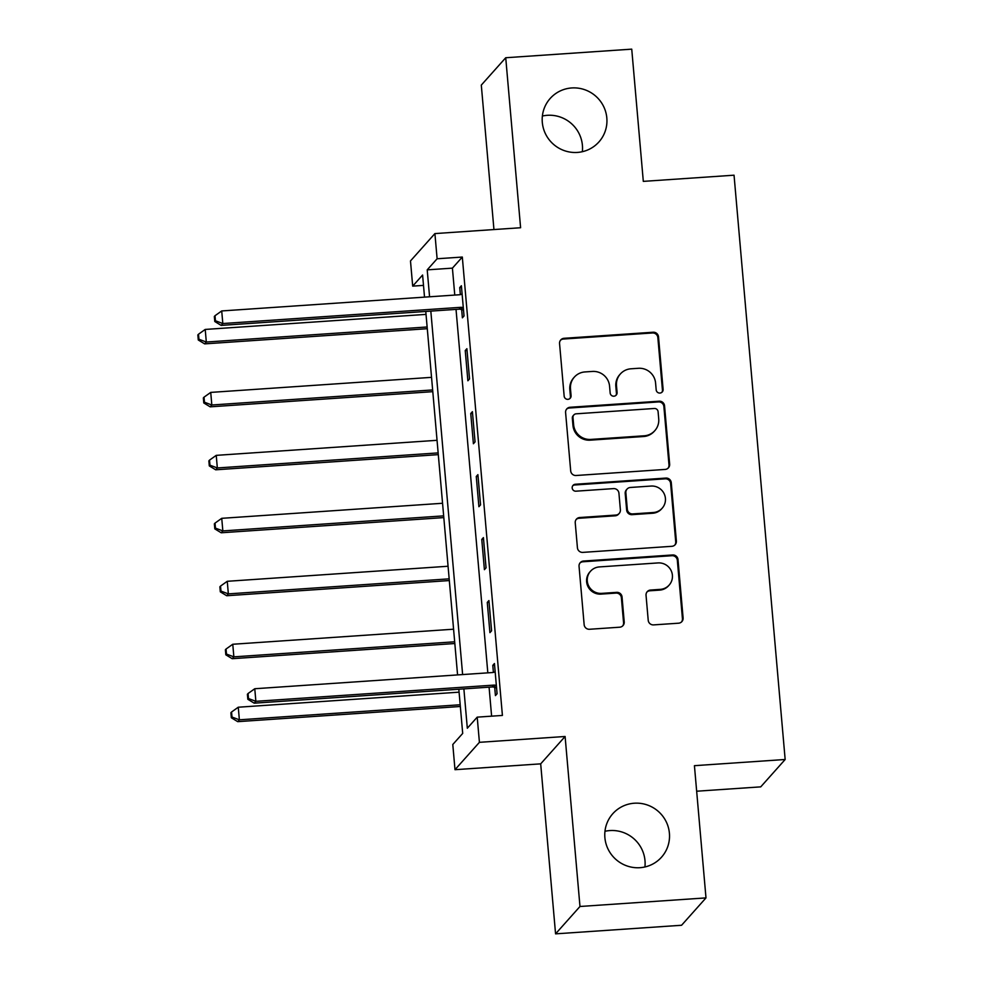 <?xml version="1.0" encoding="UTF-8"?>
<svg xmlns="http://www.w3.org/2000/svg" width="983" height="983" viewBox="0 0 983 983"><rect width="100%" height="100%" fill="white"/><g stroke="black" fill="none" stroke-linecap="round" stroke-linejoin="round"><path stroke-width="1.47" d="M659.949 393.065A3.502 3.44 41.8 0 0 663.107 389.366L658.512 336.837A5.013 4.915 41.8 0 0 653.13 332.229L564.07 338.299A5.013 4.915 41.8 0 0 559.56 343.583L564.156 396.112A3.502 3.44 41.8 0 0 570.226 398.213A3.502 3.44 41.8 0 0 571.074 395.633L570.484 388.838A16.023 15.728 41.8 0 1 584.934 371.943L592.356 371.439A16.023 15.728 41.8 0 1 609.571 386.172L610.16 392.979A3.502 3.44 41.8 0 0 616.243 395.068A3.502 3.44 41.8 0 0 617.091 392.5L616.501 385.705A16.023 15.728 41.8 0 1 630.951 368.797L638.372 368.293A16.023 15.728 41.8 0 1 655.587 383.038L656.177 389.833A3.502 3.44 41.8 0 0 659.949 393.065M661.903 392.278A3.502 3.44 41.8 0 0 662.444 390.104L657.848 337.574A5.013 4.915 41.8 0 0 652.466 332.967L563.406 339.037A5.013 4.915 41.8 0 0 560.457 340.29M569.87 398.557A3.502 3.44 41.8 0 0 570.423 396.382L569.821 389.575L570.484 388.838M615.886 395.412A3.502 3.44 41.8 0 0 616.427 393.237L615.837 386.442L616.501 385.705M634.33 803.222A32.66 32.034 41.8 0 0 612.79 813.715A32.66 32.034 41.8 0 0 608.268 849.521A32.66 32.034 41.8 0 0 639.97 867.694A32.66 32.034 41.8 0 0 661.51 857.201A32.66 32.034 41.8 0 0 666.032 821.395A32.66 32.034 41.8 0 0 634.33 803.222M644.922 866.969A32.66 32.034 41.8 0 0 609.915 830.574A32.66 32.034 41.8 0 0 604.963 831.299M571.75 87.954A32.66 32.034 41.8 0 0 550.21 98.435A32.66 32.034 41.8 0 0 545.688 134.253A32.66 32.034 41.8 0 0 577.39 152.426A32.66 32.034 41.8 0 0 598.93 141.933A32.66 32.034 41.8 0 0 603.451 106.127A32.66 32.034 41.8 0 0 571.75 87.954M582.341 151.701A32.66 32.034 41.8 0 0 547.334 115.306A32.66 32.034 41.8 0 0 542.383 116.031M648.215 620.285A5.013 4.915 41.8 0 0 653.597 624.893L678.589 623.197A5.013 4.915 41.8 0 0 683.099 617.914L678 559.573A5.013 4.915 41.8 0 0 672.618 554.965L583.558 561.035A5.013 4.915 41.8 0 0 579.048 566.319L584.148 624.66A5.013 4.915 41.8 0 0 589.53 629.267L619.708 627.203A5.013 4.915 41.8 0 0 624.217 621.932L622.042 596.964A5.013 4.915 41.8 0 0 616.66 592.356L601.694 593.376A13.393 13.148 41.8 0 1 590.537 571.221A13.393 13.148 41.8 0 1 599.372 566.921L658.008 562.927A13.393 13.148 41.8 0 1 669.165 585.069A13.393 13.148 41.8 0 1 660.318 589.37L650.549 590.046A5.013 4.915 41.8 0 0 646.04 595.317L648.215 620.285M705.991 897.897L681.575 925.261L555.567 933.85L579.982 906.486L705.991 897.897L694.428 765.683L785.159 759.49L734.043 175.195L643.312 181.376L631.737 49.15L505.729 57.739L520.597 227.737L434.904 233.585L437.116 258.762L462.317 257.054L502.411 715.427L477.21 717.148L479.421 742.325L454.994 769.689L452.794 744.5L462.698 733.416L458.828 689.23M579.982 906.486L565.102 736.488L479.421 742.325M665.135 469.432A5.013 4.915 41.8 0 0 669.644 464.148L664.545 405.807A5.013 4.915 41.8 0 0 659.163 401.199L570.103 407.269A5.013 4.915 41.8 0 0 565.594 412.553L570.693 470.894A5.013 4.915 41.8 0 0 576.075 475.502L665.135 469.432M671.266 482.69L676.378 541.031A5.013 4.915 41.8 0 1 671.856 546.315L582.796 552.385A5.013 4.915 41.8 0 1 577.426 547.777L575.239 522.809A5.013 4.915 41.8 0 1 579.749 517.525L615.874 515.067A5.013 4.915 41.8 0 0 620.384 509.784L618.934 493.22A5.013 4.915 41.8 0 0 613.552 488.612L575.952 491.181A3.502 3.44 41.8 0 1 573.04 485.381A3.502 3.44 41.8 0 1 575.35 484.25L665.884 478.082A5.013 4.915 41.8 0 1 671.266 482.69L670.615 483.427L675.714 541.768L676.378 541.031M505.729 57.739L481.301 85.103L493.945 229.555M462.317 257.054L452.413 268.138L454.773 295.072M456.026 309.387L487.826 672.851M489.079 687.166L491.611 716.165M461.666 309.62L462.379 317.816L464.025 315.973L461.383 285.746L459.737 287.601L460.351 294.63M465.242 350.562L467.883 380.777L469.53 378.934L466.888 348.707L465.242 350.562L467.048 350.44M470.746 413.524L473.401 443.751L475.047 441.895L472.405 411.68L470.746 413.524L472.553 413.401M476.264 476.485L478.905 506.712L480.552 504.857L477.91 474.642L476.264 476.485L478.057 476.362M481.768 539.446L484.41 569.673L486.057 567.83L483.415 537.603L481.768 539.446L483.575 539.323M487.273 602.419L489.915 632.634L491.574 630.791L488.932 600.564L487.273 602.419L489.079 602.296M494.707 687.412L495.432 695.608L497.079 693.752L494.437 663.525L492.79 665.38L493.405 672.421M696.664 791.217L760.744 786.855L785.159 759.49M565.102 736.488L540.687 763.852L555.567 933.85M540.687 763.852L454.994 769.689M423.501 285.389L412.688 286.127L410.489 260.937L434.904 233.585M463.878 688.886L467.318 728.231L477.21 717.148M437.116 258.762L427.212 269.858L429.571 296.78M430.824 311.107L462.624 674.571M424.521 297.124L422.592 275.031L412.688 286.127M457.574 674.916L425.774 311.451M452.413 268.138L427.212 269.858M459.737 287.601L461.531 287.478M492.79 665.38L494.584 665.258M620.371 373.945L619.708 374.695A16.023 15.728 41.8 0 0 615.837 386.442M574.355 377.091L573.703 377.828A16.023 15.728 41.8 0 0 569.821 389.575M668.084 468.166A5.013 4.915 41.8 0 0 668.993 464.885L663.881 406.544A5.013 4.915 41.8 0 0 658.499 401.936L569.44 408.006A5.013 4.915 41.8 0 0 566.491 409.26M658.094 411.717A3.502 3.44 41.8 0 0 654.322 408.486L576.149 413.818A3.502 3.44 41.8 0 0 572.991 417.517L573.617 424.681A16.023 15.728 41.8 0 0 590.832 439.426L644.27 435.788A16.023 15.728 41.8 0 0 658.721 418.881L658.094 411.717M573.839 414.949L573.175 415.686A3.502 3.44 41.8 0 0 572.327 418.254L572.991 417.517M654.85 430.64L654.187 431.377A16.023 15.728 41.8 0 1 643.607 436.526L590.181 440.163A16.023 15.728 41.8 0 1 572.954 425.43L572.327 418.254M674.817 545.061A5.013 4.915 41.8 0 0 675.714 541.768M619.167 513.458L618.516 514.195A5.013 4.915 41.8 0 1 615.211 515.805L579.085 518.262A5.013 4.915 41.8 0 0 576.136 519.515M670.615 483.427A5.013 4.915 41.8 0 0 665.233 478.819L574.686 484.988A3.502 3.44 41.8 0 0 572.733 485.774M653.351 512.512A13.393 13.148 41.8 0 0 664.041 493.515A13.393 13.148 41.8 0 0 651.029 486.057L630.373 487.47A5.013 4.915 41.8 0 0 625.864 492.741L627.314 509.305A5.013 4.915 41.8 0 0 632.696 513.912L653.351 512.512L652.687 513.249A13.393 13.148 41.8 0 0 661.522 508.948L662.186 508.199M627.068 489.079L626.417 489.817A5.013 4.915 41.8 0 0 625.2 493.491L625.864 492.741M652.687 513.249L632.032 514.662A5.013 4.915 41.8 0 1 626.65 510.054L625.2 493.491M669.165 585.069L668.501 585.807A13.393 13.148 41.8 0 1 659.667 590.119L649.886 590.783A5.013 4.915 41.8 0 0 646.937 592.036M590.537 571.221L589.874 571.959A13.393 13.148 41.8 0 0 601.031 594.113L601.694 593.376M622.669 625.95A5.013 4.915 41.8 0 0 623.566 622.669L621.379 597.701A5.013 4.915 41.8 0 0 615.997 593.093L601.031 594.113M681.538 621.944A5.013 4.915 41.8 0 0 682.435 618.651L677.336 560.31A5.013 4.915 41.8 0 0 671.954 555.702L582.894 561.772A5.013 4.915 41.8 0 0 579.945 563.026M426.032 314.388L205.214 329.44L206.319 342.035L204.673 343.878L427.286 328.703M198.947 339.258L198.505 334.22L197.841 334.957L198.283 339.995L198.947 339.258L206.319 342.035L427.138 326.983M198.505 334.22L205.214 329.44M204.673 343.878L198.283 339.995M463.312 307.777L462.649 307.568A5.099 5.001 41.8 0 0 460.732 307.323L222.822 323.542L221.716 310.947L459.639 294.74A5.099 5.001 41.8 0 0 461.482 294.236L462.096 293.942M463.521 310.223L461.002 309.412A5.099 5.001 41.8 0 0 459.086 309.178L221.175 325.398L222.822 323.542L215.437 320.765L215.007 315.727L214.343 316.465L214.786 321.502L215.437 320.765M214.786 321.502L221.175 325.398M221.716 310.947L215.007 315.727M431.549 377.349L210.731 392.401L211.824 404.996L210.178 406.839L432.79 391.664M204.452 402.219L204.009 397.181L203.346 397.918L203.788 402.956L204.452 402.219L211.824 404.996L432.643 389.944M204.009 397.181L210.731 392.401M210.178 406.839L203.788 402.956M437.054 440.31L216.235 455.362L217.341 467.957L215.682 469.8L438.307 454.637M209.957 465.18L209.514 460.142L208.863 460.88L209.305 465.917L209.957 465.18L217.341 467.957L438.16 452.905M209.514 460.142L216.235 455.362M215.682 469.8L209.305 465.917M442.559 503.271L221.74 518.324L222.846 530.918L221.2 532.774L443.812 517.599M215.474 528.141L215.031 523.103L214.368 523.841L214.81 528.879L215.474 528.141L222.846 530.918L443.665 515.866M215.031 523.103L221.74 518.324M221.2 532.774L214.81 528.879M448.064 566.245L227.257 581.297L228.351 593.879L226.704 595.735L449.317 580.56M220.978 591.102L220.536 586.077L219.873 586.814L220.315 591.852L220.978 591.102L228.351 593.879L449.17 578.84M220.536 586.077L227.257 581.297M226.704 595.735L220.315 591.852M453.581 629.206L232.762 644.258L233.868 656.853L232.209 658.696L454.834 643.521M226.483 654.076L226.041 649.038L225.39 649.775L225.832 654.813L226.483 654.076L233.868 656.853L454.674 641.801M226.041 649.038L232.762 644.258M232.209 658.696L225.832 654.813M459.086 692.167L238.267 707.219L239.373 719.814L237.726 721.657L460.339 706.482M232 717.037L231.558 711.999L230.894 712.736L231.337 717.774L232 717.037L239.373 719.814L460.191 704.762M231.558 711.999L238.267 707.219M237.726 721.657L231.337 717.774M496.366 685.556L495.702 685.348A5.099 5.001 41.8 0 0 493.785 685.114L255.875 701.321L254.769 688.739L492.68 672.519A5.099 5.001 41.8 0 0 494.535 672.028L495.149 671.721M496.575 688.014L494.056 687.191A5.099 5.001 41.8 0 0 492.139 686.957L254.216 703.177L255.875 701.321L248.49 698.544L248.048 693.519L247.397 694.256L247.839 699.294L248.49 698.544M247.839 699.294L254.216 703.177M254.769 688.739L248.048 693.519M662.444 390.104L663.107 389.366M570.423 396.382L571.074 395.633M616.427 393.237L617.091 392.5M563.406 339.037L564.07 338.299M652.466 332.967L653.13 332.229M657.848 337.574L658.512 336.837M569.44 408.006L570.103 407.269M658.499 401.936L659.163 401.199M663.881 406.544L664.545 405.807M668.993 464.885L669.644 464.148M572.954 425.43L573.617 424.681M590.181 440.163L590.832 439.426M643.607 436.526L644.27 435.788M579.085 518.262L579.749 517.525M615.211 515.805L615.874 515.067M574.686 484.988L575.35 484.25M665.233 478.819L665.884 478.082M626.65 510.054L627.314 509.305M632.032 514.662L632.696 513.912M649.886 590.783L650.549 590.046M659.667 590.119L660.318 589.37M615.997 593.093L616.66 592.356M621.379 597.701L622.042 596.964M623.566 622.669L624.217 621.932M582.894 561.772L583.558 561.035M671.954 555.702L672.618 554.965M677.336 560.31L678 559.573M682.435 618.651L683.099 617.914M462.649 307.568L461.002 309.412M460.732 307.323L459.086 309.178M495.702 685.348L494.056 687.191M493.785 685.114L492.139 686.957"/></g></svg>
